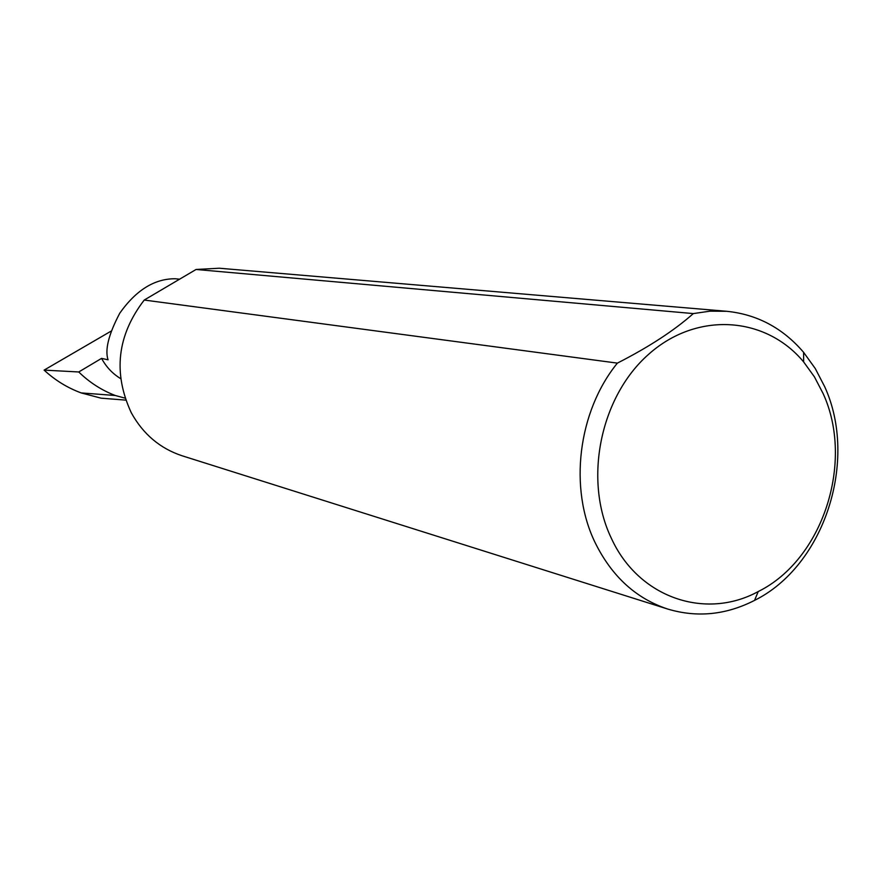 <?xml version="1.0" encoding="UTF-8"?>
<svg xmlns="http://www.w3.org/2000/svg" width="882" height="882" viewBox="0 0 882 882"><rect width="100%" height="100%" fill="white"/><g stroke="black" fill="none" stroke-linecap="round" stroke-linejoin="round"><path stroke-width="1.32" d="M125.012 398.135L115.255 395.489C101.617 390.252 89.446 382.413 78.741 371.972L101.573 358.379L108.045 359.801C104.749 349.801 108.662 334.267 119.765 313.209C136.082 290.101 154.57 278.624 175.242 278.756L179.575 279.197M823.138 393.604L814.428 376.868L803.634 361.918C765.532 316.032 696.769 311.181 648.579 354.344C600.102 396.977 583.289 480.106 611.391 538.362C638.579 597.842 705.49 620.366 758.233 591.546C822.873 559.673 854.581 461.981 823.138 393.604M693.318 313.584L710.054 311.159L726.724 311.291C757.197 314.4 782.819 328.082 803.601 352.337L815.255 368.511L824.648 386.603C858.55 460.503 824.394 565.814 754.551 600.388C726.107 614.919 697.199 617.819 667.839 609.087C636.198 598.624 612.031 576.641 595.361 543.114C568.548 488.716 577.886 411.651 617.378 363.119C649.02 346.968 674.333 330.452 693.318 313.584L196.069 269.473L219.309 268.227L726.724 311.291M667.839 609.087L182.221 455.818C160.105 448.508 143.127 434.165 131.297 412.776C112.852 372.899 117.163 335.325 144.229 300.045L617.378 363.119M101.573 358.379C106.204 366.945 112.543 373.681 120.602 378.599M125.696 400.119L101.088 398.168L81.177 392.92L115.255 395.489M81.177 392.92C67.385 387.815 55.026 380.208 44.1 370.109L110.989 331.191M78.741 371.972L44.1 370.109M196.069 269.473L144.229 300.045M803.634 361.918L803.601 352.337M758.233 591.546L754.551 600.388"/></g></svg>
